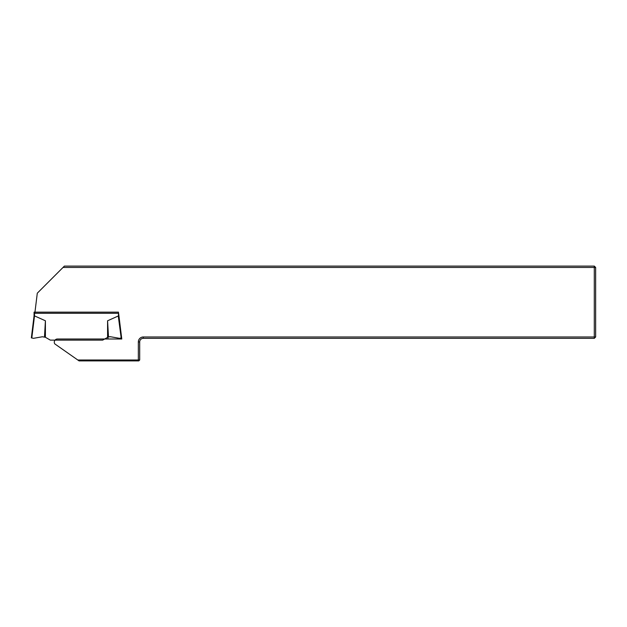 <?xml version="1.0" encoding="UTF-8"?>
<svg xmlns="http://www.w3.org/2000/svg" width="627" height="627" viewBox="0 0 627 627"><rect width="100%" height="100%" fill="white"/><g stroke="black" fill="none" stroke-linecap="round" stroke-linejoin="round"><path stroke-width="0.94" d="M63.021 267.455L64.377 266.099L594.294 266.099L594.294 267.455L595.65 267.455L595.65 336.973L594.294 336.973L594.294 338.329L143.309 338.329A3.613 3.613 0 0 0 139.696 341.942L139.696 360L138.794 360.901L79.08 360.901L77.795 360L138.34 360L138.34 341.942A4.969 4.969 0 0 1 143.309 336.973L594.294 336.973L594.294 267.455L63.021 267.455L37.291 293.185L34.822 313.273L118.621 313.273L121.779 339.003L57.441 339.003A3.159 3.159 0 0 0 54.8 343.894L77.795 360M108.001 339.003L108.001 338.329A76.651 76.651 0 0 0 107.993 337.083M137.964 360.901L138.34 360L139.696 360M594.294 266.099L595.65 267.455M594.294 338.329L595.65 336.973M121.183 337.977L118.268 315.984L118.95 315.984L121.638 337.875L119.514 338.329L110.618 336.762L108.502 336.895L102.656 340.132L50.332 340.132L45.41 337.295L45.41 320.781L34.72 315.984M118.268 315.984L107.578 320.781L108.502 336.895M118.926 315.82L118.479 315.843L118.479 312.144L34.509 312.144L34.509 315.843L34.062 315.82L34.062 312.144L34.509 312.144M107.578 320.781L107.578 337.295M109.796 336.691L110.618 336.762M45.41 337.295L42.37 336.762L33.474 338.329L31.35 337.875L34.062 315.82M44.486 336.895L45.41 320.781M34.038 315.984L34.501 315.984L31.805 337.977M138.34 341.942L139.696 341.942M143.309 338.329L143.309 336.973"/></g></svg>
